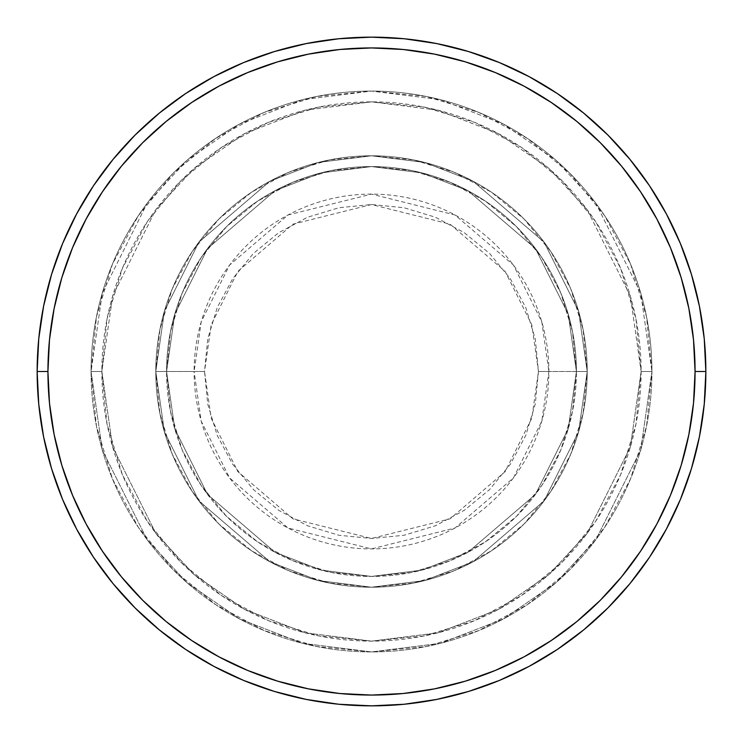 <?xml version="1.0" encoding="UTF-8"?>
<svg xmlns="http://www.w3.org/2000/svg" width="743" height="743" viewBox="0 0 743 743"><rect width="100%" height="100%" fill="white"/><g stroke="black" fill="none" stroke-linecap="round" stroke-linejoin="round"><path stroke-width="0.56" stroke-dasharray="3.71 2.79" d="M538.471 371.5L531.793 324.747L505.082 271.316L450.072 224.172L371.5 204.529L292.928 224.172L237.918 271.316L211.207 324.747L204.529 371.5L194.109 371.5L201.204 321.83L229.587 265.065L288.024 214.978L371.5 194.109L454.976 214.978L513.413 265.065L541.796 321.83L548.891 371.5L538.471 371.5L535.266 338.929L525.765 307.602L510.33 278.736L489.572 253.428L464.264 232.67L435.398 217.235L404.071 207.734L371.5 204.529L338.929 207.734L307.602 217.235L278.736 232.67L253.428 253.428L232.67 278.736L217.235 307.602L207.734 338.929L204.529 371.5L207.734 404.071L217.235 435.398L232.67 464.264L253.428 489.572L278.736 510.33L307.602 525.765L338.929 535.266L371.5 538.471L404.071 535.266L435.398 525.765L464.264 510.33L489.572 489.572L510.33 464.264L525.765 435.398L535.266 404.071L538.471 371.5L548.891 371.5A177.391 177.391 0 0 0 371.5 194.109A177.391 177.391 0 0 0 194.109 371.5L155.789 371.5L164.417 431.897L198.929 500.921L269.988 561.829L318.403 580.571L371.5 587.211L424.597 580.571L473.012 561.829L544.071 500.921L578.583 431.897L587.211 371.5L576.429 371.5L568.228 428.878L535.443 494.457L467.932 552.318L421.94 570.122L371.5 576.429L321.06 570.122L275.068 552.318L207.557 494.457L174.772 428.878L166.571 371.5L155.789 371.5L166.571 371.5L174.772 428.878L207.557 494.457L275.068 552.318L321.06 570.122L371.5 576.429L421.94 570.122L467.932 552.318L535.443 494.457L568.228 428.878L576.429 371.5L587.211 371.5L578.583 431.897L544.071 500.921L473.012 561.829L424.597 580.571L371.5 587.211L318.403 580.571L269.988 561.829L198.929 500.921L164.417 431.897L155.789 371.5L164.417 431.897L198.929 500.921L269.988 561.829L318.403 580.571L371.5 587.211L424.597 580.571L473.012 561.829L544.071 500.921L578.583 431.897L587.211 371.5L576.429 371.5L568.228 428.878L535.443 494.457L467.932 552.318L421.94 570.122L371.5 576.429L321.06 570.122L275.068 552.318L207.557 494.457L174.772 428.878L166.571 371.5L155.789 371.5L166.571 371.5L174.772 428.878L207.557 494.457L275.068 552.318L321.06 570.122L371.5 576.429L421.94 570.122L467.932 552.318L535.443 494.457L568.228 428.878L576.429 371.5L587.211 371.5L578.583 431.897L544.071 500.921L473.012 561.829L424.597 580.571L371.5 587.211L318.403 580.571L269.988 561.829L198.929 500.921L164.417 431.897L155.789 371.5L164.417 431.897L198.929 500.921L269.988 561.829L318.403 580.571L371.5 587.211L424.597 580.571L473.012 561.829L544.071 500.921L578.583 431.897L587.211 371.5L576.429 371.5L568.228 428.878L535.443 494.457L467.932 552.318L421.94 570.122L371.5 576.429L321.06 570.122L275.068 552.318L207.557 494.457L174.772 428.878L166.571 371.5L155.789 371.5L166.571 371.5L174.772 428.878L207.557 494.457L275.068 552.318L321.06 570.122L371.5 576.429L421.94 570.122L467.932 552.318L535.443 494.457L568.228 428.878L576.429 371.5L587.211 371.5L578.583 431.897L544.071 500.921L473.012 561.829L424.597 580.571L371.5 587.211L318.403 580.571L269.988 561.829L198.929 500.921L164.417 431.897L155.789 371.5A215.711 215.711 0 0 1 371.5 155.789A215.711 215.711 0 0 1 587.211 371.5A215.711 215.711 0 0 0 371.5 155.789A215.711 215.711 0 0 0 155.789 371.5A215.711 215.711 0 0 1 371.5 155.789A215.711 215.711 0 0 1 587.211 371.5A215.711 215.711 0 0 0 371.5 155.789A215.711 215.711 0 0 0 155.789 371.5A215.711 215.711 0 0 1 371.5 155.789A215.711 215.711 0 0 1 587.211 371.5L548.891 371.5L587.211 371.5A215.711 215.711 0 0 0 371.5 155.789A215.711 215.711 0 0 0 155.789 371.5A215.711 215.711 0 0 1 371.5 155.789A215.711 215.711 0 0 1 587.211 371.5A215.711 215.711 0 0 0 371.5 155.789A215.711 215.711 0 0 0 155.789 371.5A215.711 215.711 0 0 1 371.5 155.789A215.711 215.711 0 0 1 587.211 371.5A215.711 215.711 0 0 1 371.5 587.211A215.711 215.711 0 0 1 155.789 371.5A215.711 215.711 0 0 0 371.5 587.211A215.711 215.711 0 0 0 587.211 371.5A215.711 215.711 0 0 1 371.5 587.211A215.711 215.711 0 0 1 155.789 371.5A215.711 215.711 0 0 0 371.5 587.211A215.711 215.711 0 0 0 587.211 371.5A215.711 215.711 0 0 1 371.5 587.211A215.711 215.711 0 0 1 155.789 371.5L194.109 371.5A177.391 177.391 0 0 0 371.5 548.891A177.391 177.391 0 0 0 548.891 371.5L541.796 421.17L513.413 477.935L454.976 528.022L371.5 548.891L288.024 528.022L229.587 477.935L201.204 421.17L194.109 371.5L204.529 371.5L211.207 418.253L237.918 471.684L292.928 518.828L371.5 538.471L450.072 518.828L505.082 471.684L531.793 418.253L538.471 371.5M651.927 371.5L641.135 371.5A269.635 269.635 0 0 0 371.5 101.865A269.635 269.635 0 0 0 101.865 371.5L91.073 371.5A280.427 280.427 0 0 1 371.5 91.073A280.427 280.427 0 0 1 651.927 371.5L641.135 371.5L630.352 446.998L587.211 533.279L548.798 574.655L498.386 609.418L437.868 632.841L371.5 641.135L305.132 632.841L244.614 609.418L194.202 574.655L155.789 533.279L112.648 446.998L101.865 371.5L91.073 371.5L102.293 450.017L147.16 539.752L187.115 582.781L239.534 618.928L302.475 643.299L371.5 651.927L440.525 643.299L503.466 618.928L555.885 582.781L595.84 539.752L640.707 450.017L651.927 371.5L640.707 450.017L595.84 539.752L555.885 582.781L503.466 618.928L440.525 643.299L371.5 651.927L302.475 643.299L239.534 618.928L187.115 582.781L147.16 539.752L102.293 450.017L91.073 371.5L101.865 371.5L112.648 446.998L155.789 533.279L194.202 574.655L244.614 609.418L305.132 632.841L371.5 641.135L437.868 632.841L498.386 609.418L548.798 574.655L587.211 533.279L630.352 446.998L641.135 371.5L651.927 371.5A280.427 280.427 0 0 0 371.5 91.073A280.427 280.427 0 0 0 91.073 371.5A280.427 280.427 0 0 1 371.5 91.073A280.427 280.427 0 0 1 651.927 371.5L646.531 316.797L630.575 264.183L604.663 215.702L569.788 173.212L527.298 138.337L478.817 112.425L426.203 96.469L371.5 91.073L316.797 96.469L264.183 112.425L215.702 138.337L173.212 173.212L138.337 215.702L112.425 264.183L96.469 316.797L91.073 371.5L96.469 426.203L112.425 478.817L138.337 527.298L173.212 569.788L215.702 604.663L264.183 630.575L316.797 646.531L371.5 651.927L426.203 646.531L478.817 630.575L527.298 604.663L569.788 569.788L604.663 527.298L630.575 478.817L646.531 426.203L651.927 371.5A280.427 280.427 0 0 1 371.5 651.927A280.427 280.427 0 0 1 91.073 371.5A280.427 280.427 0 0 0 371.5 651.927A280.427 280.427 0 0 0 651.927 371.5L641.135 371.5L635.952 424.104L620.609 474.684L595.691 521.298L562.163 562.163L521.298 595.691L474.684 620.609L424.104 635.952L371.5 641.135L318.896 635.952L268.316 620.609L221.702 595.691L180.837 562.163L147.309 521.298L122.391 474.684L107.048 424.104L101.865 371.5L107.048 318.896L122.391 268.316L147.309 221.702L180.837 180.837L221.702 147.309L268.316 122.391L318.896 107.048L371.5 101.865L424.104 107.048L474.684 122.391L521.298 147.309L562.163 180.837L595.691 221.702L620.609 268.316L635.952 318.896L641.135 371.5L630.352 296.002L587.211 209.721L548.798 168.345L498.386 133.582L437.868 110.159L371.5 101.865L305.132 110.159L244.614 133.582L194.202 168.345L155.789 209.721L112.648 296.002L101.865 371.5L91.073 371.5L102.293 292.983L147.16 203.248L187.115 160.219L239.534 124.072L302.475 99.701L371.5 91.073L440.525 99.701L503.466 124.072L555.885 160.219L595.84 203.248L640.707 292.983L651.927 371.5L640.707 292.983L595.84 203.248L555.885 160.219L503.466 124.072L440.525 99.701L371.5 91.073L302.475 99.701L239.534 124.072L187.115 160.219L147.16 203.248L102.293 292.983L91.073 371.5L101.865 371.5L112.648 296.002L155.789 209.721L194.202 168.345L244.614 133.582L305.132 110.159L371.5 101.865L437.868 110.159L498.386 133.582L548.798 168.345L587.211 209.721L630.352 296.002L641.135 371.5L651.927 371.5A280.427 280.427 0 0 1 371.5 651.927A280.427 280.427 0 0 1 91.073 371.5L101.865 371.5A269.635 269.635 0 0 0 371.5 641.135A269.635 269.635 0 0 0 641.135 371.5L651.927 371.5M166.571 371.5A204.929 204.929 0 0 1 371.5 166.571A204.929 204.929 0 0 1 576.429 371.5A204.929 204.929 0 0 0 371.5 166.571A204.929 204.929 0 0 0 166.571 371.5L170.509 411.483L182.174 449.924L201.112 485.346L226.596 516.404L257.654 541.888L293.076 560.826L331.517 572.491L371.5 576.429L411.483 572.491L449.924 560.826L485.346 541.888L516.404 516.404L541.888 485.346L560.826 449.924L572.491 411.483L576.429 371.5L572.491 331.517L560.826 293.076L541.888 257.654L516.404 226.596L485.346 201.112L449.924 182.174L411.483 170.509L371.5 166.571L331.517 170.509L293.076 182.174L257.654 201.112L226.596 226.596L201.112 257.654L182.174 293.076L170.509 331.517L166.571 371.5A204.929 204.929 0 0 0 371.5 576.429A204.929 204.929 0 0 0 576.429 371.5A204.929 204.929 0 0 1 371.5 576.429A204.929 204.929 0 0 1 166.571 371.5L170.509 331.517L182.174 293.076L201.112 257.654L226.596 226.596L257.654 201.112L293.076 182.174L331.517 170.509L371.5 166.571L411.483 170.509L449.924 182.174L485.346 201.112L516.404 226.596L541.888 257.654L560.826 293.076L572.491 331.517L576.429 371.5L572.491 411.483L560.826 449.924L541.888 485.346L516.404 516.404L485.346 541.888L449.924 560.826L411.483 572.491L371.5 576.429L331.517 572.491L293.076 560.826L257.654 541.888L226.596 516.404L201.112 485.346L182.174 449.924L170.509 411.483L166.571 371.5L155.789 371.5L159.931 413.582L172.209 454.047L192.14 491.346L218.971 524.029L251.654 550.86L288.953 570.791L329.418 583.069L371.5 587.211L413.582 583.069L454.047 570.791L491.346 550.86L524.029 524.029L550.86 491.346L570.791 454.047L583.069 413.582L587.211 371.5L583.069 329.418L570.791 288.953L550.86 251.654L524.029 218.971L491.346 192.14L454.047 172.209L413.582 159.931L371.5 155.789L329.418 159.931L288.953 172.209L251.654 192.14L218.971 218.971L192.14 251.654L172.209 288.953L159.931 329.418L155.789 371.5A215.711 215.711 0 0 0 371.5 587.211A215.711 215.711 0 0 0 587.211 371.5A215.711 215.711 0 0 1 371.5 587.211A215.711 215.711 0 0 1 155.789 371.5A215.711 215.711 0 0 0 371.5 587.211A215.711 215.711 0 0 0 587.211 371.5A215.711 215.711 0 0 1 371.5 587.211A215.711 215.711 0 0 1 155.789 371.5L164.417 311.103L198.929 242.079L269.988 181.171L318.403 162.429L371.5 155.789L424.597 162.429L473.012 181.171L544.071 242.079L578.583 311.103L587.211 371.5L576.429 371.5L568.228 314.122L535.443 248.543L467.932 190.682L421.94 172.878L371.5 166.571L321.06 172.878L275.068 190.682L207.557 248.543L174.772 314.122L166.571 371.5L174.772 314.122L207.557 248.543L275.068 190.682L321.06 172.878L371.5 166.571L421.94 172.878L467.932 190.682L535.443 248.543L568.228 314.122L576.429 371.5L587.211 371.5L578.583 311.103L544.071 242.079L473.012 181.171L424.597 162.429L371.5 155.789L318.403 162.429L269.988 181.171L198.929 242.079L164.417 311.103L155.789 371.5L166.571 371.5L155.789 371.5L164.417 311.103L198.929 242.079L269.988 181.171L318.403 162.429L371.5 155.789L424.597 162.429L473.012 181.171L544.071 242.079L578.583 311.103L587.211 371.5L576.429 371.5L568.228 314.122L535.443 248.543L467.932 190.682L421.94 172.878L371.5 166.571L321.06 172.878L275.068 190.682L207.557 248.543L174.772 314.122L166.571 371.5L174.772 314.122L207.557 248.543L275.068 190.682L321.06 172.878L371.5 166.571L421.94 172.878L467.932 190.682L535.443 248.543L568.228 314.122L576.429 371.5L587.211 371.5L578.583 311.103L544.071 242.079L473.012 181.171L424.597 162.429L371.5 155.789L318.403 162.429L269.988 181.171L198.929 242.079L164.417 311.103L155.789 371.5L166.571 371.5L155.789 371.5L164.417 311.103L198.929 242.079L269.988 181.171L318.403 162.429L371.5 155.789L424.597 162.429L473.012 181.171L544.071 242.079L578.583 311.103L587.211 371.5L576.429 371.5L568.228 314.122L535.443 248.543L467.932 190.682L421.94 172.878L371.5 166.571L321.06 172.878L275.068 190.682L207.557 248.543L174.772 314.122L166.571 371.5L174.772 314.122L207.557 248.543L275.068 190.682L321.06 172.878L371.5 166.571L421.94 172.878L467.932 190.682L535.443 248.543L568.228 314.122L576.429 371.5L587.211 371.5L578.583 311.103L544.071 242.079L473.012 181.171L424.597 162.429L371.5 155.789L318.403 162.429L269.988 181.171L198.929 242.079L164.417 311.103L155.789 371.5L166.571 371.5M705.85 371.5A334.35 334.35 0 0 0 371.5 37.15A334.35 334.35 0 0 0 37.15 371.5A334.35 334.35 0 0 0 371.5 705.85A334.35 334.35 0 0 0 705.85 371.5"/><path stroke-width="1.11" d="M37.15 371.5L47.933 371.5A323.567 323.567 0 0 1 371.5 47.933A323.567 323.567 0 0 1 695.067 371.5L705.85 371.5A334.35 334.35 0 0 0 371.5 37.15A334.35 334.35 0 0 0 37.15 371.5A334.35 334.35 0 0 1 371.5 37.15A334.35 334.35 0 0 1 705.85 371.5A334.35 334.35 0 0 1 371.5 705.85A334.35 334.35 0 0 1 37.15 371.5L38.757 338.724L43.577 306.274L51.546 274.446L62.598 243.546L76.631 213.891L93.497 185.741L113.047 159.392L135.077 135.077L159.392 113.047L185.741 93.497L213.891 76.631L243.546 62.598L274.446 51.546L306.274 43.577L338.724 38.757L371.5 37.15L404.276 38.757L436.726 43.577L468.554 51.546L499.454 62.598L529.109 76.631L557.259 93.497L583.608 113.047L607.923 135.077L629.953 159.392L649.503 185.741L666.369 213.891L680.402 243.546L691.454 274.446L699.423 306.274L704.243 338.724L705.85 371.5L704.243 404.276L699.423 436.726L691.454 468.554L680.402 499.454L666.369 529.109L649.503 557.259L629.953 583.608L607.923 607.923L583.608 629.953L557.259 649.503L529.109 666.369L499.454 680.402L468.554 691.454L436.726 699.423L404.276 704.243L371.5 705.85L338.724 704.243L306.274 699.423L274.446 691.454L243.546 680.402L213.891 666.369L185.741 649.503L159.392 629.953L135.077 607.923L113.047 583.608L93.497 557.259L76.631 529.109L62.598 499.454L51.546 468.554L43.577 436.726L38.757 404.276L37.15 371.5A334.35 334.35 0 0 0 371.5 705.85A334.35 334.35 0 0 0 705.85 371.5L695.067 371.5L693.507 339.783L688.845 308.373L681.136 277.576L670.437 247.679L656.858 218.971L640.531 191.74L621.622 166.237L600.298 142.702L576.763 121.378L551.26 102.469L524.029 86.142L495.321 72.563L465.424 61.864L434.627 54.155L403.217 49.493L371.5 47.933L339.783 49.493L308.373 54.155L277.576 61.864L247.679 72.563L218.971 86.142L191.74 102.469L166.237 121.378L142.702 142.702L121.378 166.237L102.469 191.74L86.142 218.971L72.563 247.679L61.864 277.576L54.155 308.373L49.493 339.783L47.933 371.5L49.493 403.217L54.155 434.627L61.864 465.424L72.563 495.321L86.142 524.029L102.469 551.26L121.378 576.763L142.702 600.298L166.237 621.622L191.74 640.531L218.971 656.858L247.679 670.437L277.576 681.136L308.373 688.845L339.783 693.507L371.5 695.067L403.217 693.507L434.627 688.845L465.424 681.136L495.321 670.437L524.029 656.858L551.26 640.531L576.763 621.622L600.298 600.298L621.622 576.763L640.531 551.26L656.858 524.029L670.437 495.321L681.136 465.424L688.845 434.627L693.507 403.217L695.067 371.5A323.567 323.567 0 0 1 371.5 695.067A323.567 323.567 0 0 1 47.933 371.5L37.15 371.5"/></g></svg>
